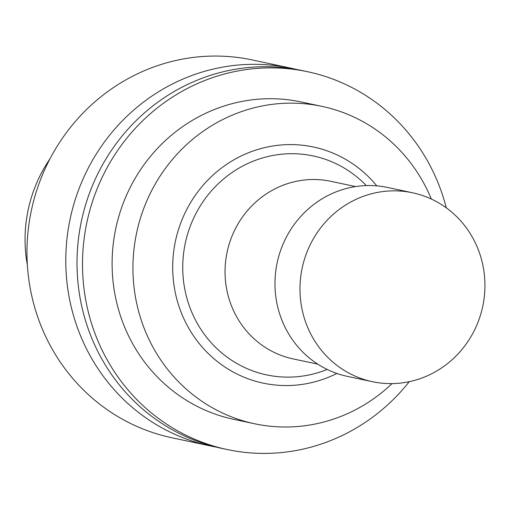 <?xml version="1.0" encoding="UTF-8"?>
<svg xmlns="http://www.w3.org/2000/svg" width="509" height="509" viewBox="0 0 509 509"><rect width="100%" height="100%" fill="white"/><g stroke="black" fill="none" stroke-linecap="round" stroke-linejoin="round"><path stroke-width="0.76" d="M355.549 186.574L330.875 181.325A90.774 86.759 102 0 0 230.106 241.221A90.774 86.759 102 0 0 293.095 358.896L317.769 364.145M366.302 185.575A111.923 106.973 102 0 0 188.979 229.801A111.923 106.973 102 0 0 214.588 346.317A111.923 106.973 102 0 0 327.179 369.439M412.551 192.777L387.553 187.465A96.564 92.301 102 0 0 280.357 251.179A96.564 92.301 102 0 0 347.361 376.367L372.359 381.686A96.564 92.301 102 0 0 482.729 306.437A96.564 92.301 102 0 0 412.551 192.777A96.564 92.301 102 0 0 305.355 256.498A96.564 92.301 102 0 0 372.359 381.686M336.888 373.453A120.709 115.371 -78 0 1 210.351 355.524A120.709 115.371 -78 0 1 179.429 226.658A120.709 115.371 -78 0 1 267.829 146.91A120.709 115.371 -78 0 1 376.8 185.861M431.32 199.038A162.231 155.06 102 0 0 322.063 106.394A162.231 155.06 102 0 0 141.973 213.443A162.231 155.06 102 0 0 254.545 423.755A162.231 155.06 102 0 0 392.051 383.608M49.914 158.929A137.125 131.061 102 0 0 32.703 193.363A137.125 131.061 102 0 0 27.352 264.985M296.537 69.466A193.134 184.595 102 0 0 290.944 68.181L252.12 59.922A193.134 184.595 102 0 0 37.73 187.357A193.134 184.595 102 0 0 171.743 437.734L210.567 445.992A193.134 184.595 102 0 0 216.198 447.093M290.944 68.181A193.134 184.595 102 0 0 76.554 195.615A193.134 184.595 102 0 0 210.567 445.992M446.272 207.831A193.134 184.595 102 0 0 307.665 71.737L302.168 70.566A193.134 184.595 102 0 0 87.777 198.007A193.134 184.595 102 0 0 221.79 448.378L227.288 449.549A193.134 184.595 102 0 0 409.287 381.667M307.665 71.737A193.134 184.595 102 0 0 93.274 199.178A193.134 184.595 102 0 0 227.288 449.549M322.063 106.394L301.239 101.965A162.231 155.06 102 0 0 121.148 209.008A162.231 155.06 102 0 0 233.714 419.327L254.545 423.755"/></g></svg>
